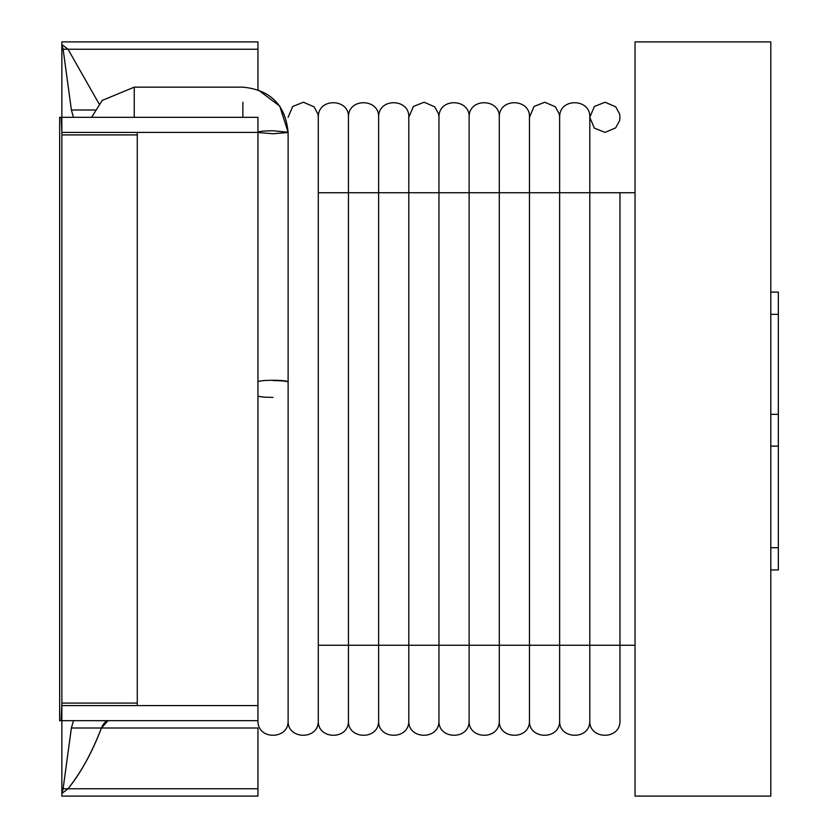 <?xml version="1.0" encoding="UTF-8"?>
<svg xmlns="http://www.w3.org/2000/svg" width="838" height="838" viewBox="0 0 838 838"><rect width="100%" height="100%" fill="white"/><g stroke="black" fill="none" stroke-linecap="round" stroke-linejoin="round"><path stroke-width="1.26" d="M257.947 49.222L68.025 49.222L61.855 44.55L63.101 49.222L68.025 49.222L99.083 103.922L68.025 49.222L61.855 44.55L61.855 41.9L257.947 41.9L257.947 89.729L279.756 106.143L288.115 132.257C285.402 104.834 270.318 89.802 242.863 87.152L134.248 87.152L102.246 100.403L91.583 117.32M61.855 117.32L61.184 117.32L61.855 117.32L61.855 132.404L61.855 44.55L61.855 117.32L257.947 117.32L257.947 720.68C257.266 740.457 289.141 739.818 288.115 720.68C287.067 739.776 318.943 740.488 318.283 720.68C317.235 739.776 349.111 740.488 348.451 720.68C347.403 739.776 379.279 740.488 378.619 720.68C377.571 739.776 409.447 740.488 408.787 720.68C407.739 739.776 439.615 740.488 438.955 720.68C437.907 739.776 469.783 740.488 469.123 720.68C468.075 739.776 499.951 740.488 499.291 720.68C498.243 739.776 530.119 740.488 529.459 720.68C528.411 739.776 560.287 740.488 559.627 720.68C558.579 739.776 590.455 740.488 589.795 720.68C588.747 739.776 620.623 740.488 619.963 720.68L619.963 645.26M257.947 720.68L61.855 720.68L61.855 705.596L137.275 705.596L137.275 134.918L61.855 134.918L61.855 703.082L61.184 720.68L61.855 720.68L61.855 132.404L61.184 117.32L59.655 117.32L59.655 720.68L61.855 720.68L61.855 796.1L257.947 796.1L257.947 728.002L101.44 728.002L107.997 720.732M635.047 41.9L635.047 796.1L770.803 796.1L770.803 41.9L635.047 41.9M73.472 720.68L71.398 728.002L63.101 788.778L68.025 788.778L61.855 793.45L68.025 788.778C80.584 773.359 91.73 753.1 101.44 728.002C103.483 723.215 105.86 720.774 108.594 720.68M770.803 292.106L778.345 292.106L778.345 569.955L770.803 569.955M257.947 382.065C257.119 379.677 288.942 379.677 288.115 382.065C287.151 381.154 282.123 380.661 273.031 380.567M273.031 397.401C263.928 397.306 258.9 396.803 257.947 395.903M61.855 720.68L61.855 793.45L63.101 788.778M63.101 49.222L71.398 109.998L73.472 117.32M61.184 720.68L59.655 720.68M257.947 788.778L68.025 788.778C81.391 771.913 92.526 751.655 101.44 728.002L71.398 728.002M61.792 132.404L137.275 132.404L137.275 134.918M61.792 705.596L257.947 705.596M137.275 703.082L61.855 703.082L61.855 705.596M61.855 132.404L257.947 132.404M770.803 314.334L778.345 314.334M770.803 547.727L778.345 547.727M770.803 446.12L778.345 446.12M770.803 414.36L778.345 414.36M134.248 117.32L134.248 87.152M242.863 102.236L242.863 117.32M257.947 132.257L257.947 132.257C258.9 131.357 263.928 130.854 273.031 130.759L288.115 132.257L288.115 720.68M258.188 132.519L273.031 133.755L287.811 132.551M71.398 109.998L94.935 109.998M318.283 645.26L635.047 645.26M318.283 192.74L635.047 192.74M348.451 720.68L348.451 117.32C349.582 98.381 317.707 97.355 318.283 117.32L318.283 720.68M318.283 117.32L317.916 114.01L314.03 106.824L303.408 102.236L292.703 106.478L288.115 117.32M408.787 720.68L408.787 117.32C409.918 98.381 378.043 97.355 378.619 117.32L378.619 720.68M378.619 117.32C379.75 98.381 347.875 97.355 348.451 117.32M469.123 720.68L469.123 117.32C470.254 98.381 438.379 97.355 438.955 117.32L438.955 720.68M438.955 117.32L438.588 114.01L434.702 106.824L424.08 102.236L413.375 106.478L408.787 117.32M529.459 720.68L529.459 117.32C530.59 98.381 498.715 97.355 499.291 117.32L499.291 720.68M499.291 117.32C500.422 98.381 468.547 97.355 469.123 117.32M589.795 720.68L589.795 117.32C590.926 98.381 559.051 97.355 559.627 117.32L559.627 720.68M559.627 117.32L559.26 114.01L555.374 106.824L544.752 102.236L534.047 106.478L529.459 117.32M619.963 192.74L619.963 720.68M619.963 117.32L619.586 120.672L615.689 127.847L605.046 132.404L594.351 128.13L589.795 117.32L594.383 106.478L605.088 102.236L615.71 106.824L619.596 114.01L619.963 117.32"/></g></svg>

